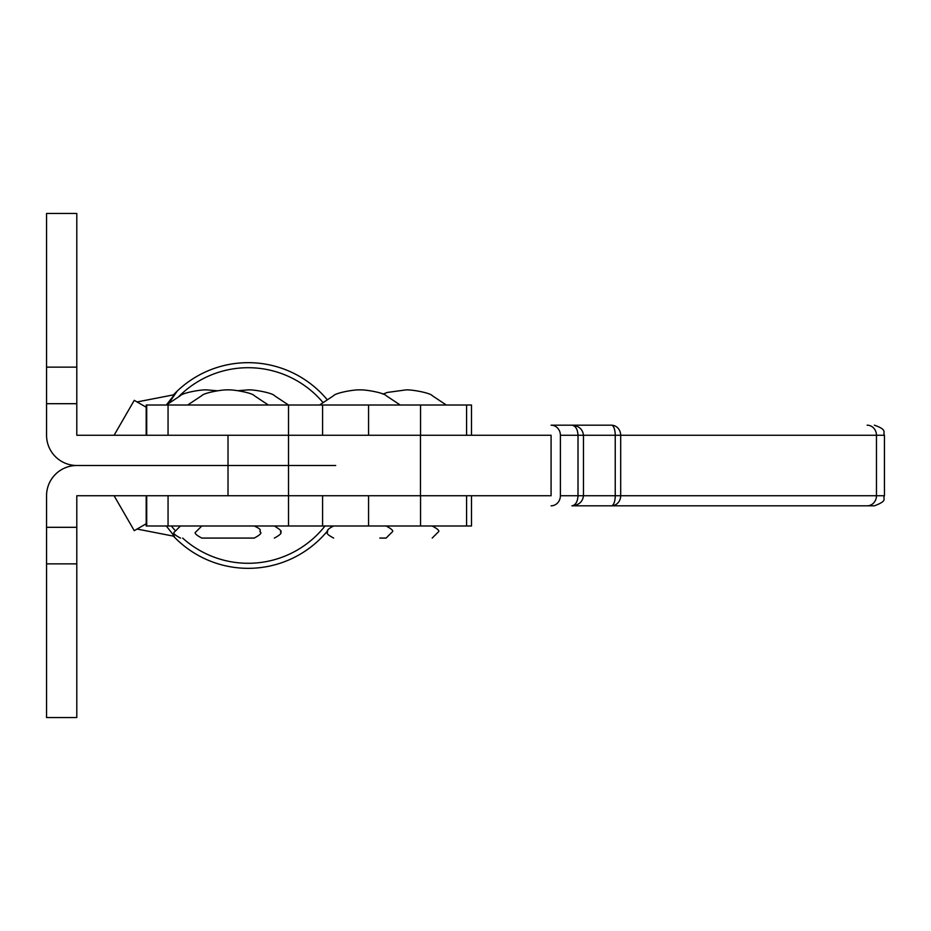 <?xml version="1.0" encoding="UTF-8"?>
<svg xmlns="http://www.w3.org/2000/svg" width="931" height="931" viewBox="0 0 931 931"><rect width="100%" height="100%" fill="white"/><g stroke="black" fill="none" stroke-linecap="round" stroke-linejoin="round"><path stroke-width="1.4" d="M114.094 435.254L134.262 400.33L146.19 407.219L137.043 401.948L174.4 394.686L166.323 405.008L177.227 391.067L168.918 403.135M166.323 525.992L174.4 536.314L137.043 529.052L146.19 523.781L134.262 530.67L114.094 495.746M76.796 367.14L46.55 367.14L46.55 213.467L76.796 213.467L76.796 435.254L551.082 435.254L551.082 495.746L466.582 495.746L466.582 525.992L471.505 525.992L471.505 495.746M46.55 367.14L46.55 435.254A30.246 30.246 0 0 0 76.796 465.5L228.014 465.5L76.796 465.5A30.246 30.246 0 0 0 46.55 495.746L46.55 717.533L76.796 717.533L76.796 495.746L466.582 495.746M228.014 495.746L228.014 465.5L288.505 465.5L228.014 465.5L228.014 435.254M182.651 538.083A97.79 97.79 0 0 0 325.012 525.992M322.987 402.518A97.79 97.79 0 0 0 178.799 396.583M173.434 394.872A102.829 102.829 0 0 1 327.142 399.632M331.331 525.992A102.829 102.829 0 0 1 330.796 526.713M327.805 530.565A102.829 102.829 0 0 1 173.434 536.128M171.339 525.992A97.79 97.79 0 0 0 174.737 530.076M146.19 495.746L146.19 525.992L168.057 525.992L168.057 495.746L288.505 495.746L288.505 465.5L335.684 465.5L288.505 465.5L288.505 435.254L168.057 435.254L168.057 405.008L471.505 405.008L471.505 435.254M146.19 435.254L146.19 405.008L168.057 405.008M168.057 525.992L466.582 525.992M551.082 505.824A10.078 9.322 -90 0 0 560.392 495.746L560.392 435.254A10.078 9.322 -90 0 0 551.082 425.176L611.364 425.176A10.078 9.322 90 0 1 620.686 435.254L620.686 495.746L884.45 495.746L884.45 435.254L615.24 435.254A10.078 3.875 -90 0 0 611.364 425.176L571.878 425.176C578.861 425.816 582.725 429.179 583.458 435.254L583.458 495.746C582.725 501.821 578.861 505.184 571.878 505.824L874.372 505.824L571.878 505.824C575.579 505.184 577.627 501.821 578.011 495.746L578.011 435.254C577.627 429.179 575.579 425.816 571.878 425.176L551.082 425.176M560.392 495.746L620.686 495.746A10.078 9.322 90 0 1 611.364 505.824A10.078 3.875 -90 0 0 615.24 495.746L615.24 435.254L560.392 435.254M254.163 538.083L201.806 538.083L254.163 538.083M386.028 538.083L379.836 538.083M274.389 525.992C280.301 529.634 282.326 531.648 280.44 532.032C282.151 532.939 280.138 534.953 274.389 538.083L274.319 538.083M180.463 525.992L174.411 532.032C172.654 532.974 174.667 534.988 180.463 538.083L180.533 538.083M76.796 403.693L46.55 403.693M76.796 563.86L46.55 563.86M76.796 527.307L46.55 527.307M322.591 405.008L322.591 435.254M368.56 405.008L368.56 435.254M420.556 405.008L420.556 435.254M466.582 405.008L466.582 435.254M146.714 405.008L146.714 435.254M322.591 495.746L322.591 525.992M368.56 495.746L368.56 525.992M420.556 495.746L420.556 525.992M146.714 495.746L146.714 525.992M420.475 435.254L420.475 495.746M867.145 505.824A10.078 9.322 90 0 0 876.467 495.746L876.467 435.254A10.078 9.322 -90 0 0 867.145 425.176M238.092 390.671L248.181 389.891C253.814 389.484 272.48 392.847 274.598 395.78L288.505 405.008L288.505 435.254M288.505 495.746L288.505 525.992M884.45 495.746C882.181 498.83 888.861 500.413 874.372 505.824M884.45 435.254C882.518 432.275 888.151 429.971 874.372 425.176M268.337 405.008L254.442 395.78C252.313 392.847 233.646 389.484 228.014 389.891C222.381 389.484 203.714 392.847 201.585 395.78L187.69 405.008M201.806 525.992L195.754 532.032C193.997 532.974 196.01 534.988 201.806 538.083M254.221 538.083C260.017 534.988 262.03 532.974 260.273 532.032C258.667 530.565 263.904 530.402 254.221 525.992M400.214 405.008L386.307 395.78C384.189 392.847 365.522 389.484 359.89 389.891C354.245 389.484 335.579 392.847 333.461 395.78L319.554 405.008M333.67 525.992C328.387 528.622 326.362 530.635 327.619 532.032C325.897 533.021 327.91 535.034 333.67 538.083M386.097 538.083L392.149 532.032C393.871 531.054 391.858 529.041 386.097 525.992M446.31 405.008L432.403 395.78C430.285 392.847 411.618 389.484 405.986 389.891L387.284 392.451L382.932 394.116M432.193 538.083L438.245 532.032C439.967 531.054 437.954 529.041 432.193 525.992M217.342 390.752L206.67 389.891C201.038 389.484 182.371 392.847 180.253 395.78L166.346 405.008"/></g></svg>
